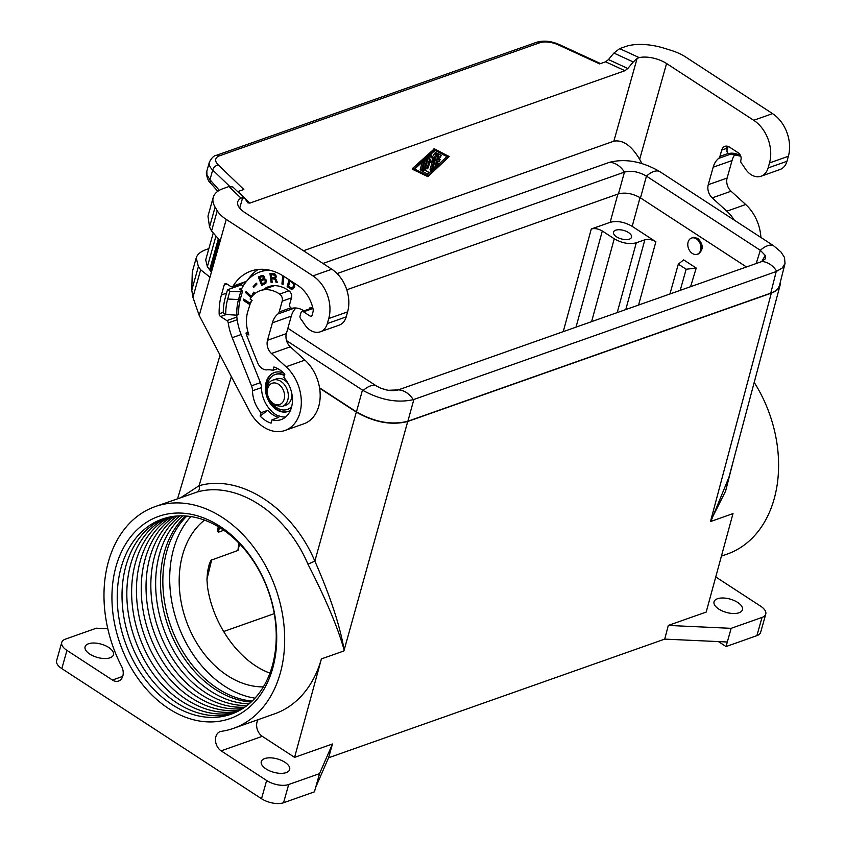 <?xml version="1.0" encoding="UTF-8"?>
<svg xmlns="http://www.w3.org/2000/svg" width="845" height="845" viewBox="0 0 845 845"><rect width="100%" height="100%" fill="white"/><g stroke="black" fill="none" stroke-linecap="round" stroke-linejoin="round"><path stroke-width="1.27" d="M295.982 308.002A23.586 17.322 -109.4 0 0 291.282 316.136L286.37 333.627A10.721 7.88 70.6 0 0 290.321 346.82L271.456 353.485L286.075 366.772A37.529 27.568 70.6 0 1 301.316 402.907A37.529 27.568 70.6 0 1 284.976 430.475A37.529 27.568 70.6 0 1 249.423 410.976L199.219 315.502L192.924 297.303L191.773 290.162L192.29 271.9L196.23 257.905L198.385 266.629L191.773 290.162M290.321 346.82L304.939 360.118A37.529 27.568 70.6 0 1 320.181 396.242A37.529 27.568 70.6 0 1 303.841 423.81L284.976 430.475M563.224 331.652L591.289 228.984L610.153 222.319C617.103 220.577 624.444 221.918 632.187 226.344L640.035 197.624M615.656 230.21A9.38 4.405 15.7 0 0 613.481 232.143A9.38 4.405 15.7 0 0 618.751 237.994A9.38 4.405 15.7 0 0 629.367 239.146A9.38 4.405 15.7 0 0 631.542 237.213A9.38 4.405 15.7 0 0 626.272 231.35A9.38 4.405 15.7 0 0 615.656 230.21M591.289 228.984C594.764 228.108 598.44 228.784 602.305 230.991L614.252 238.776L591.606 321.639M632.187 226.344L655.878 241.776C652.013 239.568 648.337 238.892 644.862 239.769L636.285 242.79C629.335 244.532 621.994 243.191 614.252 238.776M242.695 708.575A103.46 75.997 70.6 0 1 196.019 696.1A103.46 75.997 70.6 0 1 142.118 603.7A103.46 75.997 70.6 0 1 174.778 516.211M343.524 651.094L321.385 658.91L343.894 650.967L344.147 650.09C337.852 627.539 325.779 598.894 307.929 564.154L314.858 561.143L356.315 412.106L319.611 388.193M240.466 709.927A103.46 75.997 70.6 0 1 191.223 697.79A103.46 75.997 70.6 0 1 137.133 603.689A103.46 75.997 70.6 0 1 172.2 516.559M271.456 353.485A10.721 7.88 70.6 0 1 267.506 340.292L272.417 322.801A23.586 17.322 -109.4 0 1 277.921 313.96A5.366 3.94 70.6 0 0 279.177 311.953L282.209 301.147A5.366 3.94 -109.4 0 0 279.653 294.092A33.24 24.41 -109.4 0 0 260.175 290.691A33.24 24.41 -109.4 0 0 250.078 299.077L252.116 300.408A30.557 22.445 -109.4 0 0 249.993 304.411L247.638 312.048A31.624 23.237 -109.4 0 0 247.12 328.42A31.624 23.237 -109.4 0 0 248.884 334.958L246.001 333.078A34.582 25.403 -109.4 0 0 247.479 337.377L257.577 362.621A10.721 7.88 70.6 0 0 267.041 369.846A26.005 19.097 -109.4 0 1 272.946 370.353L277.762 368.652M223.819 530.28L218.337 532.213L219.489 527.438M238.924 543.134A91.133 66.945 -109.4 0 0 237.952 550.465L239.642 543.874M237.952 550.465L211.081 560.214L209.306 563.974L207.564 571.547L206.951 579.269L207.405 586.06C212.655 624.74 239.526 662.131 269.946 673.116M274.255 613.639L223.555 631.542M343.894 650.967L344.147 650.09C339.975 625.606 330.215 595.968 314.858 561.143C292.286 507.634 240.413 473.834 199.082 485.717L181.147 497.43M715.747 576.945L760.563 606.14A16.087 7.552 -164.3 0 1 765.76 614.125L760.637 632.356A16.087 7.552 -164.3 0 1 756.898 635.651L726.035 646.552L718.408 641.587M319.547 773.629L332.465 743.991L294.578 757.363L321.385 658.91A117.592 86.38 -109.4 0 1 274.636 713.835L233.473 728.358A117.592 86.38 -109.4 0 1 221.253 731.358A10.721 7.88 -109.4 0 0 220.133 731.633A10.721 7.88 -109.4 0 0 215.486 740.41A10.721 7.88 -109.4 0 0 221.136 750.856L266.64 780.505A16.087 7.552 15.7 0 0 288.684 784.519L319.547 773.629L315.703 787.297L328.568 757.775L664.719 639.116L727.313 641.999L731.157 628.331L668.31 625.427L706.188 612.065L732.995 513.612L710.846 521.428L710.708 520.689L725.591 491.146L733.745 459.236M721.419 556.116L727.397 554.003A117.592 86.38 -109.4 0 0 754.205 382.405M264.464 279.822L265.858 280.265L265.752 282.177L262.256 283.783L261.073 280.825L263.967 279.674L265.858 280.265M264.907 280.128L265.594 279.885M286.244 772.594A14.745 6.918 -164.3 0 1 266.038 768.918A14.745 6.918 -164.3 0 1 261.285 761.598A14.745 6.918 -164.3 0 1 270.432 757.828A14.745 6.918 -164.3 0 1 284.902 762.253A14.745 6.918 -164.3 0 1 289.666 769.573A14.745 6.918 -164.3 0 1 286.244 772.594M731.157 628.331L762.021 617.431L756.898 635.651M727.313 641.999L726.035 646.552M717.468 598.735A14.745 6.918 -164.3 0 1 734.147 600.531A14.745 6.918 -164.3 0 1 742.428 609.741A14.745 6.918 -164.3 0 1 739.005 612.773A14.745 6.918 -164.3 0 1 722.338 610.977A14.745 6.918 -164.3 0 1 714.046 601.767A14.745 6.918 -164.3 0 1 717.468 598.735M691.728 237.994L692.752 237.487L697.769 238.29C703.462 244.395 703.663 249.624 698.361 253.986L697.252 254.239A8.577 6.306 70.6 0 1 690.038 251.261A8.577 6.306 70.6 0 1 688.115 242.071A8.577 6.306 70.6 0 1 691.527 238.068A8.577 6.306 70.6 0 1 698.72 241.047A8.577 6.306 70.6 0 1 700.642 250.236A8.577 6.306 70.6 0 1 697.231 254.239L699.385 253.479M680.214 290.353L686.151 269.249L678.313 264.147L683.668 259.88L696.227 268.055L690.576 286.698M233.547 713.286A103.46 75.997 70.6 0 1 176.816 702.882A103.46 75.997 70.6 0 1 122.293 603.71A103.46 75.997 70.6 0 1 164.712 518.27M710.846 521.428L728.95 477.235L780.062 285.325C779.079 288.779 776.164 291.377 771.316 293.141L407.734 421.486C391.52 425.542 374.377 422.416 356.315 412.106M686.151 269.249L696.227 268.055M678.313 264.147L669.927 293.986M732.985 513.612L710.476 521.555M668.31 625.427L664.719 639.116M251.652 300.102L249.824 304.306M780.305 282.241L780.062 285.325M272.946 370.353L273.896 366.994A29.807 21.896 70.6 0 1 284.86 374.134L283.909 377.493A26.005 19.097 -109.4 0 1 281.142 419.606A26.005 19.097 -109.4 0 1 272.016 419.817L278.702 417.451A26.005 19.097 -109.4 0 1 267.738 410.311L261.052 412.677L260.112 416.036L267.738 410.311M263.408 278.554L260.693 279.875L259.764 277.551L262.563 276.442L263.767 278.575M765.76 614.125A16.087 7.552 -164.3 0 1 762.021 617.431M263.967 279.674L265.15 279.589M263.46 279.769L264.654 279.431M263.08 278.818L260.693 279.875M265.172 280.508L265.066 282.42L262.256 283.783M172.01 704.572A103.46 75.997 70.6 0 1 121.162 567.396A103.46 75.997 70.6 0 1 221.453 528.685A103.46 75.997 70.6 0 1 272.301 665.871A103.46 75.997 70.6 0 1 172.01 704.572M265.066 282.42L265.752 282.177M265.309 281.945L265.995 281.702M247.015 705.543A103.46 75.997 70.6 0 1 205.62 692.71A103.46 75.997 70.6 0 1 152.174 603.763A103.46 75.997 70.6 0 1 180.059 515.851M249.117 703.843A103.46 75.997 70.6 0 1 210.426 691.009A103.46 75.997 70.6 0 1 157.244 603.805A103.46 75.997 70.6 0 1 182.763 515.851M251.176 702.026A103.46 75.997 70.6 0 1 215.232 689.319A103.46 75.997 70.6 0 1 185.499 515.978M238.195 711.152A103.46 75.997 70.6 0 1 186.418 699.491A103.46 75.997 70.6 0 1 132.158 603.689A103.46 75.997 70.6 0 1 169.665 517.013M244.87 707.117A103.46 75.997 70.6 0 1 200.825 694.4A103.46 75.997 70.6 0 1 147.136 603.721A103.46 75.997 70.6 0 1 177.397 515.968M235.892 712.282A103.46 75.997 70.6 0 1 181.612 701.181A103.46 75.997 70.6 0 1 127.215 603.7A103.46 75.997 70.6 0 1 167.173 517.594M248.05 332.36L246.001 333.078M332.465 743.991L328.568 757.775M218.274 526.699L217.45 530.903L218.337 532.213M204.501 520.108A91.133 66.945 -109.4 0 0 182.647 554.732A91.133 66.945 -109.4 0 0 263.376 686.879M264.654 282.726L265.341 282.483M231.361 376.627L199.082 485.717C199.779 488.864 199.156 490.966 197.202 492.012L155.184 506.588A117.592 86.38 -109.4 0 0 121.627 666.462A10.721 7.88 -109.4 0 1 118.575 681.038A10.721 7.88 -109.4 0 1 112.438 680.035L66.945 650.396L61.822 668.617L261.517 798.726A16.087 7.552 15.7 0 0 283.55 802.75L314.424 791.849L315.703 787.297M307.929 564.154C286.36 512.978 236.737 480.647 197.202 492.012M252.19 701.065A103.46 75.997 70.6 0 1 166.782 551.289A103.46 75.997 70.6 0 1 186.893 516.084M89.834 654.114A14.745 6.918 -164.3 0 1 85.081 646.795A14.745 6.918 -164.3 0 1 88.503 643.763A14.745 6.918 -164.3 0 1 108.699 647.45A14.745 6.918 -164.3 0 1 113.462 654.769A14.745 6.918 -164.3 0 1 104.315 658.54A14.745 6.918 -164.3 0 1 89.834 654.114M107.801 628.733L96.351 628.205L65.487 639.105A16.087 7.552 15.7 0 0 61.748 642.411A16.087 7.552 15.7 0 0 66.945 650.396M61.748 642.411L56.626 660.632A16.087 7.552 15.7 0 0 61.822 668.617M219.943 526.34A107.22 78.754 -109.4 0 0 116.018 566.456A107.22 78.754 -109.4 0 0 168.715 708.617A107.22 78.754 -109.4 0 0 272.639 668.501A107.22 78.754 -109.4 0 0 219.943 526.34M233.473 728.358A117.592 86.38 -109.4 0 0 275.787 588.722A117.592 86.38 -109.4 0 0 155.184 506.588M255.021 698.16A103.46 75.997 70.6 0 1 173.637 548.87A103.46 75.997 70.6 0 1 190.917 516.58M294.578 757.363L262.299 736.333L221.136 750.856M265.414 281.396L266.101 281.153M265.341 280.931L266.027 280.688M258.126 719.655A10.721 7.88 -109.4 0 0 262.299 736.333M258.327 276.938L261.707 285.399L265.858 283.318L266.27 280.022L264.538 278.67L264.464 276.59L263.006 275.375L258.327 276.938L259.014 276.695L262.373 285.103M262.066 275.343L259.014 276.695M236.684 315.164A48.249 35.437 -109.4 0 0 241.152 334.525L260.44 382.711A10.721 7.88 -109.4 0 1 261.464 387.686A25.73 18.907 -109.4 0 0 271.298 410.839L271.425 411.251A26.005 19.097 -109.4 0 0 278.85 416.089L279.199 415.972M278.85 416.089L279.135 415.941A25.73 18.907 -109.4 0 0 285.589 417.06M260.112 416.036A29.807 21.896 70.6 0 0 271.076 423.176L272.016 419.817M627.814 68.487L608.474 59.572L613.893 53.055L633.232 61.97L627.814 68.487L624.93 70.705L249.877 203.096L247.934 202.874L244.818 198.49L242.652 197.709L241.036 198.152A21.442 10.066 -164.3 0 0 237.762 201.807A21.442 10.066 -164.3 0 0 244.68 212.454L331.81 269.217A32.163 23.628 -109.4 0 1 347.612 311.868L346.207 316.886A17.692 12.992 -109.4 0 1 339.172 325.145L320.308 331.8A17.692 12.992 -109.4 0 0 327.342 323.54L346.207 316.886M633.232 61.97L637.109 58.463L639.179 57.608A21.442 10.066 -164.3 0 1 666.578 63.523L639.654 159.293L641.873 163.497M639.654 159.293C631.511 145.657 622.913 139.615 613.861 141.168L303.45 250.743M260.418 382.658L251.483 385.816A10.721 7.88 70.6 0 1 252.507 390.781A26.005 19.097 -109.4 0 0 261.052 412.677M251.483 385.816L232.227 337.694A48.514 35.638 -109.4 0 1 228.234 322.906L237.17 319.748M226.249 314.52L220.577 316.526L226.851 320.604A2.683 1.965 70.6 0 1 228.234 322.906M220.577 316.526A2.683 1.965 70.6 0 1 219.161 313.822A59.509 43.708 70.6 0 1 221.411 294.958L224.221 284.934A2.683 1.965 70.6 0 1 225.288 283.677A2.683 1.965 70.6 0 1 226.819 283.931L230.759 286.497A2.683 1.965 70.6 0 0 232.29 286.74L246.096 281.871M311.932 315.724L310.39 316.273A1.605 1.183 -109.4 0 0 311.953 315.671L312.999 311.921A5.366 3.94 70.6 0 0 313.051 308.943A30.557 22.445 -109.4 0 0 297.757 285.399L284.047 276.463A57.893 42.525 -109.4 0 0 250.944 271.087A57.893 42.525 -109.4 0 0 233.114 286.054A2.683 1.965 70.6 0 1 232.29 286.74M310.39 316.273L303.535 311.805L312.819 308.531M320.308 331.8A17.692 12.992 -109.4 0 1 304.77 324.67L302.521 321.301A23.586 17.322 -109.4 0 0 300.757 318.924A2.683 1.965 70.6 0 1 300.059 315.935L300.936 312.808A2.683 1.965 70.6 0 1 302.003 311.551A2.683 1.965 70.6 0 1 303.535 311.805M244.818 198.49L232.829 186.988L228.942 186.544L223.207 188.572A42.884 20.132 15.7 0 0 213.246 197.371A42.884 20.132 15.7 0 0 215.105 207.162L217.249 210.764A32.163 15.104 -164.3 0 0 226.238 219.394L312.935 275.882A32.163 23.628 -109.4 0 1 328.747 318.533L327.342 323.54M217.249 210.764L211.556 231.023L220.207 240.846L199.219 315.502M258.179 269.46A57.893 42.525 -109.4 0 0 247.765 279.959M236.251 286.677L236.663 285.198M243.18 286.022L240.075 283.994M242.557 291.134L240.688 291.789L238.512 299.542A45.028 33.082 -109.4 0 0 236.864 315.174L225.742 314.488A50.932 37.412 70.6 0 1 227.675 299.035L238.512 299.542L240.381 298.876L242.557 291.134L239.431 289.096L241.945 288.208M240.688 291.789L229.851 291.293L227.506 289.761L239.674 285.462A2.683 1.257 15.7 0 0 240.297 284.913A2.683 1.257 15.7 0 0 239.98 284.036M227.506 289.761L225.319 297.503A54.143 39.768 -109.4 0 0 223.26 312.882L225.742 314.488M236.864 315.174L238.734 314.52A45.028 33.082 -109.4 0 1 240.381 298.876M227.675 299.035L229.851 291.293M274.414 285.673A33.24 24.41 -109.4 0 0 274.076 285.79L260.175 290.691M237.698 191.657L243.846 189.491L218.295 164.976A5.366 3.56 133.8 0 0 212.686 170.035L229.671 186.333M211.556 231.023L209.528 226.988L215.105 207.162M213.246 197.371L207.965 216.14L209.528 226.988M211.398 272.174L207.363 266.682L215.75 236.843M213.088 233.59L205.694 259.911L207.363 266.682M196.23 257.905C197.297 254.366 200.561 251.609 206.043 249.634L208.863 248.641M209.982 277.223L200.656 269.787L198.385 266.629M219.309 190.326L209.972 179.721L210.268 182.763C208.007 181.918 205.282 171.947 206.824 171.197L206.983 174.926L209.972 179.721L212.686 170.035A21.442 10.066 15.7 0 1 209.349 162.198C211.662 157.814 214.028 155.512 216.468 155.29L536.702 42.25C543.662 40.233 551.215 41.025 559.369 44.595L600.563 63.576M735.33 153.959A23.586 17.322 -109.4 0 0 732.045 160.55L727.122 178.041A10.721 7.88 70.6 0 0 731.073 191.234L745.702 204.522A37.529 27.568 70.6 0 1 760.88 237.456M728.084 153.484L719.929 156.357L721.693 150.114A8.038 5.904 70.6 0 1 724.883 146.365A8.038 5.904 70.6 0 1 729.488 147.104L738.298 152.85A5.366 3.94 -109.4 0 1 740.928 159.958L740.822 160.349A2.683 1.965 -109.4 0 0 741.519 163.338A23.586 17.322 -109.4 0 1 743.283 165.704L745.522 169.074A17.692 12.992 -109.4 0 0 761.07 176.214L779.935 169.549A17.692 12.992 -109.4 0 0 786.97 161.289L788.374 156.272A32.163 23.628 -109.4 0 0 772.562 113.631L685.865 57.143A32.163 15.104 15.7 0 0 671.363 50.457L664.825 48.408A42.884 20.132 -164.3 0 0 625.406 46.591L619.67 48.619L639.179 57.608M719.929 156.357A5.366 3.94 70.6 0 1 718.683 158.374A23.586 17.322 -109.4 0 0 713.18 167.204L708.258 184.696A10.721 7.88 70.6 0 0 712.208 197.888L726.837 211.187A37.529 27.568 70.6 0 1 734.305 220.133M413.596 169.834L412.434 169.074L412.666 168.292L434.372 148.783L449.17 156.589L427.929 176.647L413.617 169.845L413.849 169.053L434.869 149.787L447.998 155.818M427.813 175.982L414.589 169.148L434.985 150.463L448.199 157.286L427.813 175.982L426.64 175.211L431.13 171.091M422.447 170.384A2.144 1.046 123.1 0 0 422.722 171.387A2.144 1.046 123.1 0 0 422.764 171.408L423.852 172.116M424.94 161.458L425.616 159.04M425.109 170.215L428.573 172.169L427.443 173.985L423.936 172.169A2.144 1.046 123.1 0 1 423.894 172.148A2.144 1.046 123.1 0 1 423.694 170.838L426.905 159.409L428.172 158.268L425.067 170.352L427.401 171.398M430.295 162.092L430.02 161.532M425.7 168.092L426.978 168.968L428.246 167.828L430.644 159.293L431.341 162.842L434.763 157.846L431.193 170.542L431.288 171.197L432.566 170.056L436.992 153.304L432.397 159.663L431.499 155.237L430.232 156.378L426.978 168.968M428.278 158.385L428.943 155.987M432.027 157.603L434.763 153.188L435.935 153.948M436.992 153.304L435.809 152.533L434.763 153.188M432.217 161.934L430.02 169.782L431.288 171.197M420.208 169.486L421.486 170.901L420.208 169.486L422.289 162.092M433.348 167.268L435.323 167.912L438.661 164.859L439.125 163.296L436.337 165.44L437.319 161.955L439.368 161.226L440.213 159.409L437.826 160.127L438.808 156.642L440.161 157.339L441.301 155.533L439.125 154.403L437.879 155.554L434.626 168.144M440.15 154.783L437.953 153.642L437.045 154.128M438.196 158.818L439.886 159.399M437.034 162.958L438.418 163.529M439.125 163.296L437.245 162.758M414.705 169.053L426.64 175.211M432.672 169.676L434.457 168.039M439.273 163.634L446.91 156.621M421.391 170.246L423.567 162.483L424.845 161.342L422.753 169.76L421.486 170.901M608.474 59.572L605.59 61.801L599.633 63.903L558.408 44.912A16.087 7.552 15.7 0 0 539.765 42.746A5.366 3.94 -109.4 0 0 536.702 42.25M613.893 53.055L619.67 48.619M666.578 63.523L753.698 120.286A32.163 23.628 -109.4 0 1 769.51 162.937L768.105 167.954A17.692 12.992 -109.4 0 1 761.07 176.214M721.693 150.114L726.658 148.361A8.038 5.904 70.6 0 1 727.651 146.28M303.978 310.854A23.586 17.322 -109.4 0 0 292.296 308.214A2.683 1.965 -109.4 0 1 290.173 307.115A2.683 1.965 -109.4 0 1 289.655 304.358L291.472 297.862A5.366 3.94 70.6 0 0 288.842 290.754L287.279 289.729A32.701 24.019 -109.4 0 0 268.573 286.687A32.701 24.019 -109.4 0 0 263.397 289.56M309.185 309.016L309.228 308.879A2.683 1.965 70.6 0 1 310.295 307.633A2.683 1.965 70.6 0 1 311.826 307.876L312.988 308.636M269.84 270.252A54.143 39.768 -109.4 0 0 259.901 271.942A54.143 39.768 -109.4 0 0 240.994 290.11M283.952 373.226A20.639 15.157 -109.4 0 0 274.361 372.539A20.639 15.157 -109.4 0 0 266.154 382.172A20.639 15.157 -109.4 0 0 270.78 404.28A20.639 15.157 -109.4 0 0 288.103 411.462A20.639 15.157 -109.4 0 0 290.479 410.29M250.236 303.334L243.656 299.046L243.297 300.324L249.761 304.538M253.331 295.011L254.387 292.909L253.616 292.19L251.472 296.458L246.117 291.44L245.557 292.56L251.018 297.683M282.769 275.66L281.913 284.004L283.054 284.459L283.888 276.368M256.975 284.015L256.405 283.191L253.141 286.582L253.701 287.406L256.975 284.015M269.967 273.347L271.044 282.219L272.196 282.272L271.763 278.723L274.91 279.22L276.135 282.473L277.487 282.547L275.533 278.364L276.357 276.642L275.576 274.509L274.445 273.685L269.967 273.347M289.085 279.748L287.131 286.677L290.754 288.916L293.13 288.863L294.694 286.677L294.208 283.086M274.709 372.423A20.639 15.157 -109.4 0 0 266.84 381.929A20.639 15.157 -109.4 0 0 266.302 391.372M269.999 401.861A20.639 15.157 -109.4 0 0 288.441 411.335M287.722 409.307A18.495 13.583 -109.4 0 0 288.071 409.191A18.495 13.583 -109.4 0 0 291.578 407.089M284.596 375.053A18.495 13.583 -109.4 0 0 275.755 374.314A18.495 13.583 -109.4 0 0 275.417 374.441M284.459 375.571A18.495 13.583 -109.4 0 0 275.079 374.557A18.495 13.583 -109.4 0 0 267.717 383.197A18.495 13.583 -109.4 0 0 267.147 386.207M273.896 405.346A18.495 13.583 -109.4 0 0 287.384 409.434A18.495 13.583 -109.4 0 0 291.726 406.487M282.272 406.413A13.942 10.235 -109.4 0 0 287.807 399.907A13.942 10.235 -109.4 0 0 280.962 381.422A13.942 10.235 -109.4 0 0 272.988 380.123C270.474 380.704 268.414 383.06 266.83 387.19C265.742 391.499 266.376 395.766 268.721 399.97L273.78 405.283L282.272 406.413L285.874 405.146A13.942 10.235 -109.4 0 0 291.937 394.161M288.208 383.588A13.942 10.235 -109.4 0 0 284.564 380.155A13.942 10.235 -109.4 0 0 276.59 378.856L272.988 380.123M244.184 299.394L243.983 300.091L249.962 303.978M243.297 300.324L243.983 300.091M246.497 291.8L246.244 292.317L251.409 297.165M254.007 292.55L251.472 296.458M245.557 292.56L246.244 292.317M283.392 276.04L283.107 283.962M281.913 284.004L282.6 283.762M256.595 283.466L253.827 286.339L254.197 286.888M253.141 286.582L253.827 286.339M270.685 273.389L272.153 281.998M271.763 278.723L275.597 278.977L277.35 282.262M271.245 274.509L275.29 274.773L275.586 277.213L271.625 277.614L271.245 274.509L274.963 275.364L275.312 276.59L274.414 277.646M273.421 274.625L274.107 274.382M274.055 274.762L274.741 274.519M274.604 275.016L275.29 274.773M274.963 275.364L275.639 275.121M275.238 275.924L275.924 275.681M275.312 276.59L275.998 276.347M275.174 277.139L275.861 276.896M274.9 277.456L275.586 277.213M271.044 282.219L271.731 281.976M273.727 278.829L274.414 278.586M274.361 278.966L275.047 278.723M274.91 279.22L275.597 278.977M275.269 279.568L275.945 279.325M275.544 280.128L276.23 279.885M275.618 280.793L276.304 280.551M275.829 281.691L276.516 281.448M276.135 282.473L276.822 282.23M289.603 280.086L287.818 286.434L291.44 288.673L293.13 288.863M293.764 282.8L294.366 284.976L293.468 287.363L291.609 287.987L288.525 286.318L290.11 280.709L293.49 283.825L293.595 285.959L292.338 287.891M293.025 282.948L293.659 282.726M293.268 283.339L293.954 283.096M293.49 283.825L294.176 283.582M293.648 284.501L294.335 284.258M293.69 285.209L294.366 284.976M293.595 285.959L294.282 285.716M293.426 286.539L294.113 286.297M293.141 287.152L293.828 286.909M292.782 287.596L293.468 287.363M287.131 286.677L287.818 286.434M290.025 288.557L290.712 288.314M290.754 288.916L291.44 288.673M291.409 289.117L292.095 288.874M291.863 289.18L292.55 288.937M262.151 276.495L263.925 276.516L264.094 278.311M262.563 276.442L263.249 276.199M262.922 276.526L263.608 276.283M263.239 276.759L263.925 276.516M263.45 277.033L264.136 276.801M263.619 277.466L264.305 277.223M263.661 277.815L264.348 277.572M263.598 278.216L264.284 277.973M322.959 263.46L609.467 162.325C625.363 158.353 642.073 161.406 659.596 171.472L773.481 245.663L780.907 251.884L784.487 257.44L785.026 263.471L782.259 268.013L776.206 271.551L770.777 293.13L407.871 421.243C391.668 425.299 374.525 422.173 356.463 411.853L319.547 387.802M770.777 293.13C775.678 291.356 778.604 288.715 779.555 285.209L785.026 263.471M776.206 271.551L413.268 399.664C397.499 403.181 380.789 400.129 363.139 390.517L286.539 340.62M776.787 271.34A21.442 15.749 -109.4 0 0 761.778 261.559L765.221 258.929L765.211 255.391L761.778 261.559L398.259 389.894L388.108 390.305L381.01 388.309L376.247 385.859L287.87 328.272M659.596 171.472A21.442 10.51 123.1 0 0 646.446 176.119C638.736 171.672 631.416 170.341 624.476 172.105L337.081 273.558M746.473 266.967L640.489 197.91L646.446 176.119L760.331 250.31L756.18 263.545M765.221 255.412L760.331 250.31A21.442 10.51 123.1 0 1 773.481 245.663M363.139 390.517A21.442 10.51 -56.9 0 1 376.289 385.88L376.247 385.859M376.289 385.88L376.289 385.88C384.01 390.253 391.341 391.594 398.259 389.894L398.28 389.883M640.489 197.91C632.747 193.494 625.406 192.153 618.455 193.885L624.444 172.116A21.442 15.749 70.6 0 0 609.467 162.325M346.777 289.793L618.455 193.885M286.075 366.772L304.939 360.118M610.153 222.319L617.875 194.096M644.862 239.769L625.786 309.566M636.285 242.79L617.209 312.597M576.026 327.131L602.305 230.991M206.951 579.258L211.683 559.739M655.878 241.776L638.588 305.056M710.708 520.689L771.316 293.141M344.147 650.09L407.734 421.486M122.715 676.412L112.438 680.035M266.64 780.505L261.517 798.726M288.684 784.519L283.55 802.75M226.238 219.394L220.207 240.846M261.454 387.623L252.507 390.781M241.163 334.536L232.227 337.694M328.747 318.533L347.612 311.868M239.23 284.29L238.818 285.768M233.114 286.054L246.571 281.3M226.914 283.983L224.221 284.934M226.555 293.141L221.411 294.958M223.27 312.365L219.161 313.822M226.851 320.604L236.843 317.076M279.177 311.953L290.849 307.833M282.209 301.147L291.472 297.884M286.37 333.627L267.506 340.292M272.417 322.801L291.282 316.136M277.921 313.96L294.926 307.96M279.653 294.092L288.937 290.817M312.935 275.882L331.81 269.217M241.036 198.152L228.942 186.544M200.656 269.787L192.924 297.303M216.468 155.29A5.366 3.94 -109.4 0 1 219.531 155.797A16.087 7.552 15.7 0 0 218.295 164.976M712.208 197.888L731.073 191.234M745.702 204.522L726.837 211.187M708.258 184.696L727.122 178.041M732.045 160.55L713.18 167.204M732.214 153.589L718.683 158.374M242.652 197.709L239.716 208.166M637.109 58.463L613.861 141.168M425.922 158.765L426.905 159.409M422.606 170.13L423.694 170.838M430.094 161.965L431.267 162.726M430.02 169.782L431.193 170.542M429.239 155.733L430.232 156.378M425.827 167.627L426.873 168.313M422.574 161.839L423.567 162.483M437.953 153.642L439.125 154.403M436.833 154.878L437.879 155.554M433.474 166.814L434.52 167.49M434.372 148.783L435.545 149.544M433.686 149.026L434.869 149.787M412.666 168.292L413.849 169.053M219.531 155.797L539.765 42.746M249.877 203.096L237.889 191.593M624.93 70.705L605.59 61.801M558.408 44.912A5.366 1.521 -65.3 0 1 559.369 44.595M772.562 113.631L753.698 120.286M788.374 156.272L769.51 162.937M786.97 161.289L768.105 167.954M728.136 146.428L727.027 150.347L727.989 146.375M726.922 150.262A2.683 1.965 -109.4 0 0 729.552 153.843M727.027 150.347A2.144 1.574 -109.4 0 0 727.45 152.554A2.144 1.574 -109.4 0 0 729.15 153.441L729.636 153.832A23.586 17.322 -109.4 0 1 740.738 156.114M740.632 155.85A24.125 17.724 -109.4 0 0 729.15 153.441M218.232 239.23L209.634 269.84M219.246 240.086L210.563 270.97M268.245 287.849L271.044 286.011A32.701 24.019 -109.4 0 0 268.203 287.86M264.707 270.242L266.619 269.639A54.143 39.768 -109.4 0 0 264.707 270.242L259.901 271.942M309.228 308.879L311.911 307.939M284.142 399.231A11.26 8.27 -109.4 0 0 278.607 384.306A11.26 8.27 -109.4 0 0 267.696 388.52A11.26 8.27 -109.4 0 0 273.22 403.445A11.26 8.27 -109.4 0 0 284.142 399.231M413.87 399.463L407.871 421.243M413.268 399.664A21.442 15.749 -109.4 0 0 398.259 389.894M362.452 390.084L356.463 411.853M177.608 498.677L220.08 355.164M302.003 311.551L312.037 308.013M206.824 171.197L209.349 162.198M210.268 182.763L217.799 191.297M427.179 157.614L428.172 158.268M422.722 171.387L423.894 172.148M430.158 162.082L431.341 162.842M430.485 154.582L431.499 155.237M423.831 160.687L424.845 161.342M439.041 158.649L440.213 159.409M412.434 169.074L413.606 169.845M727.904 146.354L726.858 150.083C727.154 153.135 728.063 154.381 729.594 153.843L740.78 156.23M288.071 409.191L287.384 409.434M275.755 374.314L275.079 374.557M388.108 390.305L381.01 388.309M691.527 238.068L693.861 237.244"/></g></svg>
